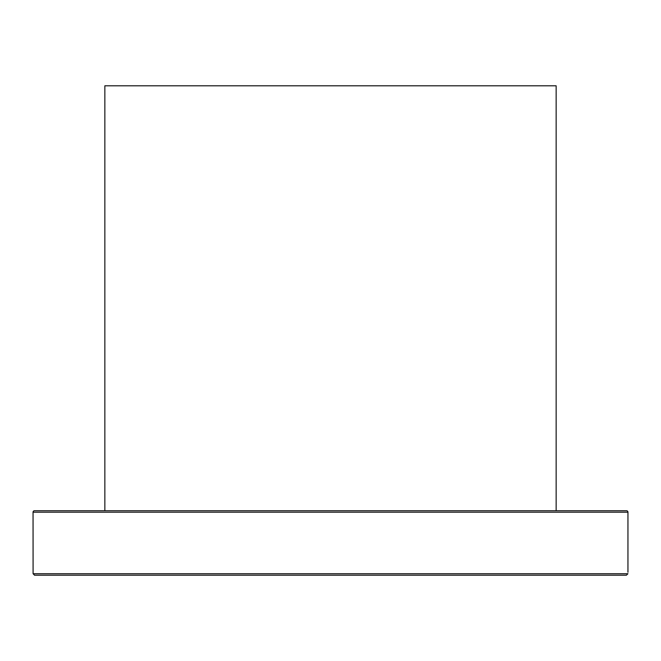 <?xml version="1.0" encoding="UTF-8"?>
<svg xmlns="http://www.w3.org/2000/svg" width="661" height="661" viewBox="0 0 661 661"><rect width="100%" height="100%" fill="white"/><g stroke="black" fill="none" stroke-linecap="round" stroke-linejoin="round"><path stroke-width="0.99" d="M33.091 573.731L34.587 575.202L626.413 575.202L627.909 573.731L33.091 573.731L33.05 512.192L627.95 512.192L627.95 572.269M627.95 512.192A1.462 1.462 0 0 0 626.488 510.73L34.512 510.73A1.462 1.462 0 0 0 33.05 512.192M384.297 575.202L383.694 575.202M152.922 510.73L130.655 510.73M563.007 510.73L554.496 510.73M34.43 575.194L626.413 575.202M301.317 575.202L276.703 575.202M556.149 510.73L556.149 85.798L104.851 85.798L104.851 510.73"/></g></svg>
